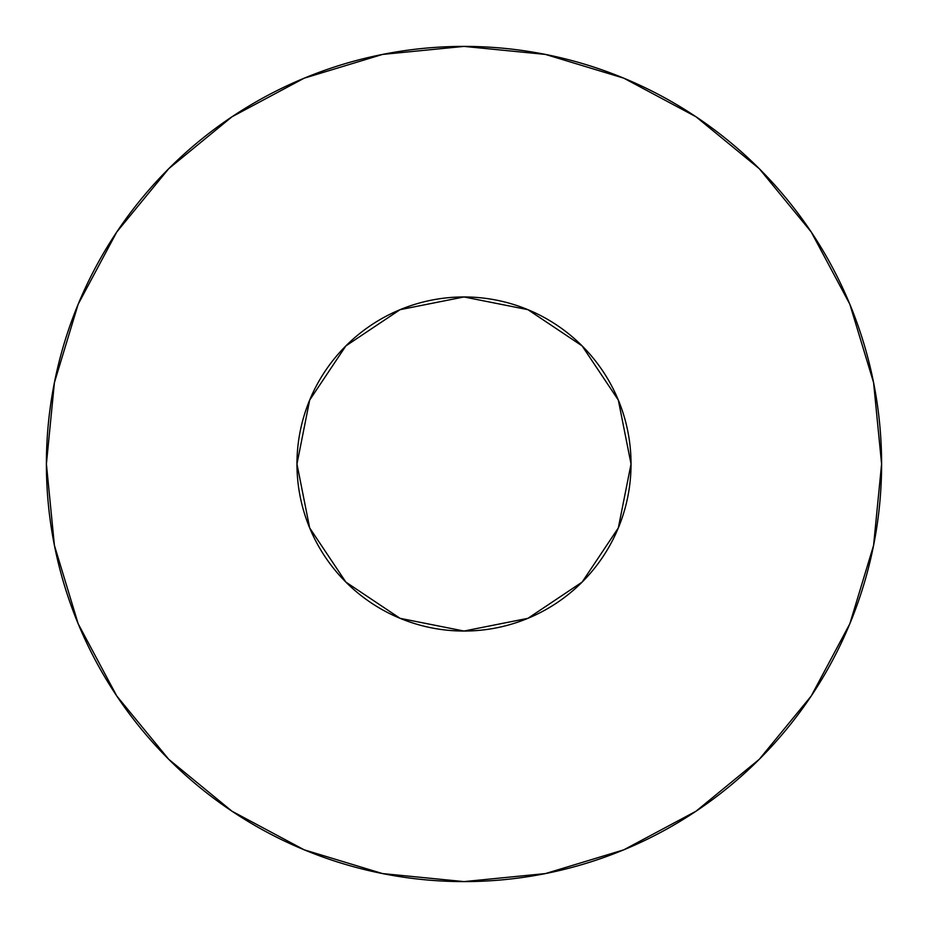 <?xml version="1.0" encoding="UTF-8"?>
<svg xmlns="http://www.w3.org/2000/svg" width="928" height="928" viewBox="0 0 928 928"><rect width="100%" height="100%" fill="white"/><g stroke="black" fill="none" stroke-linecap="round" stroke-linejoin="round"><path stroke-width="1.39" d="M296.96 464A167.04 167.04 0 0 1 464 296.96A167.04 167.04 0 0 1 631.04 464A167.04 167.04 0 0 1 464 631.04A167.04 167.04 0 0 1 296.96 464L309.674 527.928L345.889 582.111L400.072 618.326L464 631.04L527.928 618.326L582.111 582.111L618.326 527.928L631.04 464L618.326 400.072L582.111 345.889L527.928 309.674L464 296.96L400.072 309.674L345.889 345.889L309.674 400.072L296.96 464M46.4 464A417.6 417.6 0 0 1 464 46.4A417.6 417.6 0 0 1 881.6 464A417.6 417.6 0 0 1 464 881.6A417.6 417.6 0 0 1 46.4 464L54.427 545.467L78.184 623.813L116.777 696.012L168.71 759.29L231.988 811.223L304.187 849.816L382.533 873.573L464 881.6L545.467 873.573L623.813 849.816L696.012 811.223L759.29 759.29L811.223 696.012L849.816 623.813L873.573 545.467L881.6 464L873.573 382.533L849.816 304.187L811.223 231.988L759.29 168.71L696.012 116.777L623.813 78.184L545.467 54.427L464 46.4L382.533 54.427L304.187 78.184L231.988 116.777L168.71 168.71L116.777 231.988L78.184 304.187L54.427 382.533L46.4 464M811.223 231.988L759.29 168.71L696.116 116.858M231.988 116.777L168.71 168.71L116.858 231.884M116.777 696.012L168.71 759.29L231.884 811.142M696.012 811.223L759.29 759.29L811.142 696.116"/></g></svg>
